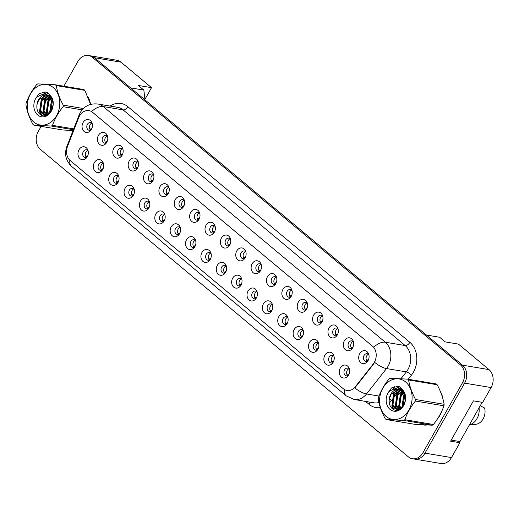 <?xml version="1.0" encoding="UTF-8"?>
<svg xmlns="http://www.w3.org/2000/svg" width="519" height="519" viewBox="0 0 519 519"><rect width="100%" height="100%" fill="white"/><g stroke="black" fill="none" stroke-linecap="round" stroke-linejoin="round"><path stroke-width="0.78" d="M102.684 169.557A6.539 5.151 99.5 0 1 101.73 170.861A6.539 5.151 99.5 0 1 94.893 171.075A6.539 5.151 99.5 0 1 94.361 162.603A6.539 5.151 99.5 0 1 103.112 162.603A6.539 5.151 99.5 0 1 102.684 169.557M103.489 163.699A3.925 3.095 -80.5 0 0 101.815 162.648A3.925 3.095 -80.5 0 0 98.668 164.432A3.925 3.095 -80.5 0 0 100.517 170.388A3.925 3.095 -80.5 0 0 102.444 169.947M118.053 182.396A6.539 5.151 99.5 0 1 117.099 183.7A6.539 5.151 99.5 0 1 110.262 183.914A6.539 5.151 99.5 0 1 109.73 175.441A6.539 5.151 99.5 0 1 118.481 175.441A6.539 5.151 99.5 0 1 118.053 182.396M118.857 176.538A3.925 3.095 -80.5 0 0 117.184 175.493A3.925 3.095 -80.5 0 0 114.037 177.277A3.925 3.095 -80.5 0 0 115.886 183.233A3.925 3.095 -80.5 0 0 117.813 182.785M133.422 195.235A6.539 5.151 99.5 0 1 132.468 196.545A6.539 5.151 99.5 0 1 125.63 196.759A6.539 5.151 99.5 0 1 125.098 188.28A6.539 5.151 99.5 0 1 133.85 188.28A6.539 5.151 99.5 0 1 133.422 195.235M134.226 189.377A3.925 3.095 -80.5 0 0 132.553 188.332A3.925 3.095 -80.5 0 0 129.406 190.116A3.925 3.095 -80.5 0 0 131.255 196.072A3.925 3.095 -80.5 0 0 133.182 195.631M148.791 208.08A6.539 5.151 99.5 0 1 147.837 209.384A6.539 5.151 99.5 0 1 140.999 209.598A6.539 5.151 99.5 0 1 140.467 201.125A6.539 5.151 99.5 0 1 149.219 201.125A6.539 5.151 99.5 0 1 148.791 208.08M149.595 202.222A3.925 3.095 -80.5 0 0 147.921 201.171A3.925 3.095 -80.5 0 0 144.775 202.955A3.925 3.095 -80.5 0 0 146.624 208.91A3.925 3.095 -80.5 0 0 148.551 208.469M164.16 220.919A6.539 5.151 99.5 0 1 163.206 222.223A6.539 5.151 99.5 0 1 156.368 222.437A6.539 5.151 99.5 0 1 155.836 213.964A6.539 5.151 99.5 0 1 164.588 213.964A6.539 5.151 99.5 0 1 164.16 220.919M164.964 215.061A3.925 3.095 -80.5 0 0 163.29 214.016A3.925 3.095 -80.5 0 0 160.144 215.8A3.925 3.095 -80.5 0 0 161.999 221.756A3.925 3.095 -80.5 0 0 163.92 221.308M179.529 233.758A6.539 5.151 99.5 0 1 178.575 235.068A6.539 5.151 99.5 0 1 171.737 235.282A6.539 5.151 99.5 0 1 171.205 226.803A6.539 5.151 99.5 0 1 179.957 226.803A6.539 5.151 99.5 0 1 179.529 233.758M180.333 227.899A3.925 3.095 -80.5 0 0 178.659 226.855A3.925 3.095 -80.5 0 0 175.513 228.639A3.925 3.095 -80.5 0 0 177.368 234.594A3.925 3.095 -80.5 0 0 179.289 234.153M194.897 246.603A6.539 5.151 99.5 0 1 193.944 247.907A6.539 5.151 99.5 0 1 187.106 248.121A6.539 5.151 99.5 0 1 186.574 239.648A6.539 5.151 99.5 0 1 195.326 239.648A6.539 5.151 99.5 0 1 194.897 246.603M195.702 240.745A3.925 3.095 -80.5 0 0 194.028 239.694A3.925 3.095 -80.5 0 0 190.882 241.478A3.925 3.095 -80.5 0 0 192.737 247.433A3.925 3.095 -80.5 0 0 194.657 246.992M210.266 259.442A6.539 5.151 99.5 0 1 209.313 260.746A6.539 5.151 99.5 0 1 202.475 260.96A6.539 5.151 99.5 0 1 201.943 252.487A6.539 5.151 99.5 0 1 210.695 252.487A6.539 5.151 99.5 0 1 210.266 259.442M211.071 253.583A3.925 3.095 -80.5 0 0 209.397 252.539A3.925 3.095 -80.5 0 0 206.251 254.323A3.925 3.095 -80.5 0 0 208.106 260.279A3.925 3.095 -80.5 0 0 210.026 259.831M225.635 272.28A6.539 5.151 99.5 0 1 224.682 273.591A6.539 5.151 99.5 0 1 217.844 273.805A6.539 5.151 99.5 0 1 217.312 265.326A6.539 5.151 99.5 0 1 226.063 265.326A6.539 5.151 99.5 0 1 225.635 272.28M226.44 266.422A3.925 3.095 -80.5 0 0 224.766 265.378A3.925 3.095 -80.5 0 0 221.626 267.162A3.925 3.095 -80.5 0 0 223.475 273.117A3.925 3.095 -80.5 0 0 225.395 272.676M241.004 285.126A6.539 5.151 99.5 0 1 240.057 286.43A6.539 5.151 99.5 0 1 233.213 286.644A6.539 5.151 99.5 0 1 232.681 278.171A6.539 5.151 99.5 0 1 241.432 278.171A6.539 5.151 99.5 0 1 241.004 285.126M241.809 279.267A3.925 3.095 -80.5 0 0 240.135 278.216A3.925 3.095 -80.5 0 0 236.995 280.001A3.925 3.095 -80.5 0 0 238.844 285.956A3.925 3.095 -80.5 0 0 240.764 285.515M256.373 297.964A6.539 5.151 99.5 0 1 255.426 299.268A6.539 5.151 99.5 0 1 248.582 299.482A6.539 5.151 99.5 0 1 248.05 291.01A6.539 5.151 99.5 0 1 256.801 291.01A6.539 5.151 99.5 0 1 256.373 297.964M257.177 292.106A3.925 3.095 -80.5 0 0 255.504 291.062A3.925 3.095 -80.5 0 0 252.364 292.846A3.925 3.095 -80.5 0 0 254.213 298.801A3.925 3.095 -80.5 0 0 256.133 298.354M271.742 310.803A6.539 5.151 99.5 0 1 270.795 312.114A6.539 5.151 99.5 0 1 263.95 312.328A6.539 5.151 99.5 0 1 263.418 303.849A6.539 5.151 99.5 0 1 272.177 303.849A6.539 5.151 99.5 0 1 271.742 310.803M272.546 304.945A3.925 3.095 -80.5 0 0 270.873 303.9A3.925 3.095 -80.5 0 0 267.733 305.685A3.925 3.095 -80.5 0 0 269.582 311.64A3.925 3.095 -80.5 0 0 271.502 311.199M287.111 323.648A6.539 5.151 99.5 0 1 286.164 324.952A6.539 5.151 99.5 0 1 279.319 325.166A6.539 5.151 99.5 0 1 278.787 316.694A6.539 5.151 99.5 0 1 287.545 316.694A6.539 5.151 99.5 0 1 287.111 323.648M287.915 317.79A3.925 3.095 -80.5 0 0 286.241 316.739A3.925 3.095 -80.5 0 0 283.102 318.523A3.925 3.095 -80.5 0 0 284.95 324.479A3.925 3.095 -80.5 0 0 286.871 324.038M302.48 336.487A6.539 5.151 99.5 0 1 301.533 337.791A6.539 5.151 99.5 0 1 294.688 338.005A6.539 5.151 99.5 0 1 294.156 329.533A6.539 5.151 99.5 0 1 302.914 329.533A6.539 5.151 99.5 0 1 302.48 336.487M303.284 330.629A3.925 3.095 -80.5 0 0 301.61 329.584A3.925 3.095 -80.5 0 0 298.47 331.369A3.925 3.095 -80.5 0 0 300.319 337.324A3.925 3.095 -80.5 0 0 302.24 336.876M317.849 349.326A6.539 5.151 99.5 0 1 316.901 350.636A6.539 5.151 99.5 0 1 310.057 350.85A6.539 5.151 99.5 0 1 309.525 342.371A6.539 5.151 99.5 0 1 318.283 342.371A6.539 5.151 99.5 0 1 317.849 349.326M318.653 343.468A3.925 3.095 -80.5 0 0 316.979 342.423A3.925 3.095 -80.5 0 0 313.839 344.207A3.925 3.095 -80.5 0 0 315.688 350.163A3.925 3.095 -80.5 0 0 317.609 349.722M333.217 362.171A6.539 5.151 99.5 0 1 332.27 363.475A6.539 5.151 99.5 0 1 325.426 363.689A6.539 5.151 99.5 0 1 324.894 355.217A6.539 5.151 99.5 0 1 333.652 355.217A6.539 5.151 99.5 0 1 333.217 362.171M334.022 356.313A3.925 3.095 -80.5 0 0 332.348 355.262A3.925 3.095 -80.5 0 0 329.208 357.046A3.925 3.095 -80.5 0 0 331.057 363.002A3.925 3.095 -80.5 0 0 332.977 362.56M348.586 375.01A6.539 5.151 99.5 0 1 347.639 376.314A6.539 5.151 99.5 0 1 340.795 376.528A6.539 5.151 99.5 0 1 340.263 368.055A6.539 5.151 99.5 0 1 349.021 368.055A6.539 5.151 99.5 0 1 348.586 375.01M349.391 369.152A3.925 3.095 -80.5 0 0 347.717 368.107A3.925 3.095 -80.5 0 0 344.577 369.891A3.925 3.095 -80.5 0 0 346.426 375.847A3.925 3.095 -80.5 0 0 348.346 375.399M87.309 156.712A6.539 5.151 99.5 0 1 86.362 158.023A6.539 5.151 99.5 0 1 79.524 158.237A6.539 5.151 99.5 0 1 78.992 149.757A6.539 5.151 99.5 0 1 87.743 149.757A6.539 5.151 99.5 0 1 87.309 156.712M88.12 150.854A3.925 3.095 -80.5 0 0 86.446 149.809A3.925 3.095 -80.5 0 0 83.3 151.593A3.925 3.095 -80.5 0 0 85.148 157.549A3.925 3.095 -80.5 0 0 87.075 157.108M106.778 142.316A6.539 5.151 99.5 0 1 105.824 143.62A6.539 5.151 99.5 0 1 98.986 143.834A6.539 5.151 99.5 0 1 98.454 135.362A6.539 5.151 99.5 0 1 107.206 135.362A6.539 5.151 99.5 0 1 106.778 142.316M107.582 136.458A3.925 3.095 -80.5 0 0 105.908 135.407A3.925 3.095 -80.5 0 0 102.762 137.191A3.925 3.095 -80.5 0 0 104.617 143.147A3.925 3.095 -80.5 0 0 106.538 142.706M122.147 155.155A6.539 5.151 99.5 0 1 121.193 156.459A6.539 5.151 99.5 0 1 114.355 156.673A6.539 5.151 99.5 0 1 113.823 148.2A6.539 5.151 99.5 0 1 122.575 148.2A6.539 5.151 99.5 0 1 122.147 155.155M122.951 149.297A3.925 3.095 -80.5 0 0 121.277 148.252A3.925 3.095 -80.5 0 0 118.137 150.036A3.925 3.095 -80.5 0 0 119.986 155.992A3.925 3.095 -80.5 0 0 121.907 155.544M137.516 167.994A6.539 5.151 99.5 0 1 136.568 169.304A6.539 5.151 99.5 0 1 129.724 169.518A6.539 5.151 99.5 0 1 129.192 161.039A6.539 5.151 99.5 0 1 137.944 161.039A6.539 5.151 99.5 0 1 137.516 167.994M138.32 162.136A3.925 3.095 -80.5 0 0 136.646 161.091A3.925 3.095 -80.5 0 0 133.506 162.875A3.925 3.095 -80.5 0 0 135.355 168.831A3.925 3.095 -80.5 0 0 137.275 168.39M152.884 180.839A6.539 5.151 99.5 0 1 151.937 182.143A6.539 5.151 99.5 0 1 145.093 182.357A6.539 5.151 99.5 0 1 144.561 173.884A6.539 5.151 99.5 0 1 153.319 173.884A6.539 5.151 99.5 0 1 152.884 180.839M153.689 174.981A3.925 3.095 -80.5 0 0 152.015 173.93A3.925 3.095 -80.5 0 0 148.875 175.714A3.925 3.095 -80.5 0 0 150.724 181.669A3.925 3.095 -80.5 0 0 152.644 181.228M168.253 193.678A6.539 5.151 99.5 0 1 167.306 194.982A6.539 5.151 99.5 0 1 160.462 195.196A6.539 5.151 99.5 0 1 159.93 186.723A6.539 5.151 99.5 0 1 168.688 186.723A6.539 5.151 99.5 0 1 168.253 193.678M169.058 187.82A3.925 3.095 -80.5 0 0 167.384 186.775A3.925 3.095 -80.5 0 0 164.244 188.559A3.925 3.095 -80.5 0 0 166.093 194.515A3.925 3.095 -80.5 0 0 168.013 194.067M183.622 206.517A6.539 5.151 99.5 0 1 182.675 207.827A6.539 5.151 99.5 0 1 175.831 208.041A6.539 5.151 99.5 0 1 175.299 199.562A6.539 5.151 99.5 0 1 184.057 199.562A6.539 5.151 99.5 0 1 183.622 206.517M184.427 200.658A3.925 3.095 -80.5 0 0 182.753 199.614A3.925 3.095 -80.5 0 0 179.613 201.398A3.925 3.095 -80.5 0 0 181.462 207.353A3.925 3.095 -80.5 0 0 183.382 206.912M198.991 219.362A6.539 5.151 99.5 0 1 198.044 220.666A6.539 5.151 99.5 0 1 191.2 220.88A6.539 5.151 99.5 0 1 190.668 212.407A6.539 5.151 99.5 0 1 199.426 212.407A6.539 5.151 99.5 0 1 198.991 219.362M199.796 213.504A3.925 3.095 -80.5 0 0 198.122 212.453A3.925 3.095 -80.5 0 0 194.982 214.237A3.925 3.095 -80.5 0 0 196.831 220.192A3.925 3.095 -80.5 0 0 198.751 219.751M214.36 232.201A6.539 5.151 99.5 0 1 213.413 233.505A6.539 5.151 99.5 0 1 206.568 233.719A6.539 5.151 99.5 0 1 206.037 225.246A6.539 5.151 99.5 0 1 214.795 225.246A6.539 5.151 99.5 0 1 214.36 232.201M215.164 226.342A3.925 3.095 -80.5 0 0 213.491 225.298A3.925 3.095 -80.5 0 0 210.351 227.082A3.925 3.095 -80.5 0 0 212.2 233.037A3.925 3.095 -80.5 0 0 214.12 232.59M229.729 245.039A6.539 5.151 99.5 0 1 228.782 246.35A6.539 5.151 99.5 0 1 221.937 246.564A6.539 5.151 99.5 0 1 221.405 238.085A6.539 5.151 99.5 0 1 230.164 238.085A6.539 5.151 99.5 0 1 229.729 245.039M230.533 239.181A3.925 3.095 -80.5 0 0 228.86 238.137A3.925 3.095 -80.5 0 0 225.72 239.921A3.925 3.095 -80.5 0 0 227.569 245.876A3.925 3.095 -80.5 0 0 229.489 245.435M245.098 257.885A6.539 5.151 99.5 0 1 244.151 259.189A6.539 5.151 99.5 0 1 237.306 259.403A6.539 5.151 99.5 0 1 236.774 250.93A6.539 5.151 99.5 0 1 245.532 250.93A6.539 5.151 99.5 0 1 245.098 257.885M245.902 252.026A3.925 3.095 -80.5 0 0 244.228 250.975A3.925 3.095 -80.5 0 0 241.088 252.759A3.925 3.095 -80.5 0 0 242.937 258.715A3.925 3.095 -80.5 0 0 244.858 258.274M260.467 270.723A6.539 5.151 99.5 0 1 259.519 272.027A6.539 5.151 99.5 0 1 252.675 272.241A6.539 5.151 99.5 0 1 252.143 263.769A6.539 5.151 99.5 0 1 260.901 263.769A6.539 5.151 99.5 0 1 260.467 270.723M261.271 264.865A3.925 3.095 -80.5 0 0 259.597 263.821A3.925 3.095 -80.5 0 0 256.457 265.605A3.925 3.095 -80.5 0 0 258.306 271.56A3.925 3.095 -80.5 0 0 260.227 271.113M275.836 283.562A6.539 5.151 99.5 0 1 274.888 284.873A6.539 5.151 99.5 0 1 268.044 285.087A6.539 5.151 99.5 0 1 267.512 276.608A6.539 5.151 99.5 0 1 276.27 276.608A6.539 5.151 99.5 0 1 275.836 283.562M276.646 277.704A3.925 3.095 -80.5 0 0 274.966 276.659A3.925 3.095 -80.5 0 0 271.826 278.444A3.925 3.095 -80.5 0 0 273.675 284.399A3.925 3.095 -80.5 0 0 275.595 283.958M291.204 296.407A6.539 5.151 99.5 0 1 290.257 297.711A6.539 5.151 99.5 0 1 283.413 297.925A6.539 5.151 99.5 0 1 282.881 289.453A6.539 5.151 99.5 0 1 291.639 289.453A6.539 5.151 99.5 0 1 291.204 296.407M292.015 290.549A3.925 3.095 -80.5 0 0 290.335 289.498A3.925 3.095 -80.5 0 0 287.195 291.282A3.925 3.095 -80.5 0 0 289.044 297.238A3.925 3.095 -80.5 0 0 290.964 296.797M306.573 309.246A6.539 5.151 99.5 0 1 305.626 310.55A6.539 5.151 99.5 0 1 298.782 310.764A6.539 5.151 99.5 0 1 298.25 302.292A6.539 5.151 99.5 0 1 307.008 302.292A6.539 5.151 99.5 0 1 306.573 309.246M307.384 303.388A3.925 3.095 -80.5 0 0 305.71 302.343A3.925 3.095 -80.5 0 0 302.564 304.128A3.925 3.095 -80.5 0 0 304.413 310.083A3.925 3.095 -80.5 0 0 306.34 309.635M321.942 322.085A6.539 5.151 99.5 0 1 320.995 323.395A6.539 5.151 99.5 0 1 314.151 323.609A6.539 5.151 99.5 0 1 313.619 315.13A6.539 5.151 99.5 0 1 322.377 315.13A6.539 5.151 99.5 0 1 321.942 322.085M322.753 316.227A3.925 3.095 -80.5 0 0 321.079 315.182A3.925 3.095 -80.5 0 0 317.933 316.966A3.925 3.095 -80.5 0 0 319.782 322.922A3.925 3.095 -80.5 0 0 321.709 322.481M337.311 334.93A6.539 5.151 99.5 0 1 336.364 336.234A6.539 5.151 99.5 0 1 329.526 336.448A6.539 5.151 99.5 0 1 328.988 327.976A6.539 5.151 99.5 0 1 337.746 327.976A6.539 5.151 99.5 0 1 337.311 334.93M338.122 329.072A3.925 3.095 -80.5 0 0 336.448 328.021A3.925 3.095 -80.5 0 0 333.302 329.805A3.925 3.095 -80.5 0 0 335.151 335.761A3.925 3.095 -80.5 0 0 337.078 335.319M352.68 347.769A6.539 5.151 99.5 0 1 351.733 349.073A6.539 5.151 99.5 0 1 344.895 349.287A6.539 5.151 99.5 0 1 344.356 340.814A6.539 5.151 99.5 0 1 353.115 340.814A6.539 5.151 99.5 0 1 352.68 347.769M353.491 341.911A3.925 3.095 -80.5 0 0 351.817 340.866A3.925 3.095 -80.5 0 0 348.671 342.65A3.925 3.095 -80.5 0 0 350.52 348.606A3.925 3.095 -80.5 0 0 352.446 348.158M368.049 360.608A6.539 5.151 99.5 0 1 367.102 361.918A6.539 5.151 99.5 0 1 360.264 362.132A6.539 5.151 99.5 0 1 359.725 353.653A6.539 5.151 99.5 0 1 368.484 353.653A6.539 5.151 99.5 0 1 368.049 360.608M368.86 354.749A3.925 3.095 -80.5 0 0 367.186 353.705A3.925 3.095 -80.5 0 0 364.04 355.489A3.925 3.095 -80.5 0 0 365.889 361.445A3.925 3.095 -80.5 0 0 367.815 361.003M91.409 129.471A6.539 5.151 99.5 0 1 90.455 130.782A6.539 5.151 99.5 0 1 83.617 130.996A6.539 5.151 99.5 0 1 83.085 122.523A6.539 5.151 99.5 0 1 91.837 122.516A6.539 5.151 99.5 0 1 91.409 129.471M92.213 123.613A3.925 3.095 -80.5 0 0 90.54 122.568A3.925 3.095 -80.5 0 0 87.393 124.352A3.925 3.095 -80.5 0 0 89.249 130.308A3.925 3.095 -80.5 0 0 91.169 129.867M101.906 170.226A3.925 3.095 99.5 0 1 101.315 164.88A3.925 3.095 99.5 0 1 103.073 163.258M117.275 183.071A3.925 3.095 99.5 0 1 116.684 177.719A3.925 3.095 99.5 0 1 118.442 176.097M132.643 195.91A3.925 3.095 99.5 0 1 132.053 190.557A3.925 3.095 99.5 0 1 133.811 188.935M148.012 208.748A3.925 3.095 99.5 0 1 147.422 203.403A3.925 3.095 99.5 0 1 149.18 201.781M163.381 221.594A3.925 3.095 99.5 0 1 162.791 216.241A3.925 3.095 99.5 0 1 164.549 214.619M178.75 234.432A3.925 3.095 99.5 0 1 178.16 229.08A3.925 3.095 99.5 0 1 179.918 227.458M194.119 247.271A3.925 3.095 99.5 0 1 193.529 241.925A3.925 3.095 99.5 0 1 195.287 240.303M209.494 260.116A3.925 3.095 99.5 0 1 208.904 254.764A3.925 3.095 99.5 0 1 210.656 253.142M224.863 272.955A3.925 3.095 99.5 0 1 224.273 267.603A3.925 3.095 99.5 0 1 226.024 265.981M240.232 285.794A3.925 3.095 99.5 0 1 239.642 280.448A3.925 3.095 99.5 0 1 241.393 278.826M255.601 298.639A3.925 3.095 99.5 0 1 255.011 293.287A3.925 3.095 99.5 0 1 256.762 291.665M270.97 311.478A3.925 3.095 99.5 0 1 270.38 306.126A3.925 3.095 99.5 0 1 272.131 304.504M286.339 324.317A3.925 3.095 99.5 0 1 285.748 318.971A3.925 3.095 99.5 0 1 287.5 317.349M301.708 337.162A3.925 3.095 99.5 0 1 301.117 331.81A3.925 3.095 99.5 0 1 302.869 330.188M317.077 350.001A3.925 3.095 99.5 0 1 316.486 344.648A3.925 3.095 99.5 0 1 318.238 343.027M332.445 362.839A3.925 3.095 99.5 0 1 331.855 357.494A3.925 3.095 99.5 0 1 333.607 355.872M347.814 375.685A3.925 3.095 99.5 0 1 347.224 370.332A3.925 3.095 99.5 0 1 348.982 368.711M86.537 157.387A3.925 3.095 99.5 0 1 85.946 152.035A3.925 3.095 99.5 0 1 87.705 150.413M106.006 142.985A3.925 3.095 99.5 0 1 105.415 137.639A3.925 3.095 99.5 0 1 107.167 136.017M121.375 155.83A3.925 3.095 99.5 0 1 120.784 150.478A3.925 3.095 99.5 0 1 122.536 148.856M136.744 168.669A3.925 3.095 99.5 0 1 136.153 163.316A3.925 3.095 99.5 0 1 137.905 161.694M152.112 181.507A3.925 3.095 99.5 0 1 151.522 176.162A3.925 3.095 99.5 0 1 153.274 174.54M167.481 194.353A3.925 3.095 99.5 0 1 166.891 189A3.925 3.095 99.5 0 1 168.643 187.378M182.85 207.191A3.925 3.095 99.5 0 1 182.26 201.839A3.925 3.095 99.5 0 1 184.011 200.217M198.219 220.03A3.925 3.095 99.5 0 1 197.629 214.684A3.925 3.095 99.5 0 1 199.38 213.062M213.588 232.875A3.925 3.095 99.5 0 1 212.998 227.523A3.925 3.095 99.5 0 1 214.749 225.901M228.957 245.714A3.925 3.095 99.5 0 1 228.366 240.362A3.925 3.095 99.5 0 1 230.118 238.74M244.326 258.553A3.925 3.095 99.5 0 1 243.735 253.207A3.925 3.095 99.5 0 1 245.493 251.585M259.695 271.398A3.925 3.095 99.5 0 1 259.104 266.046A3.925 3.095 99.5 0 1 260.862 264.424M275.064 284.237A3.925 3.095 99.5 0 1 274.473 278.885A3.925 3.095 99.5 0 1 276.231 277.263M290.432 297.076A3.925 3.095 99.5 0 1 289.842 291.73A3.925 3.095 99.5 0 1 291.6 290.108M305.801 309.921A3.925 3.095 99.5 0 1 305.211 304.569A3.925 3.095 99.5 0 1 306.969 302.947M321.17 322.76A3.925 3.095 99.5 0 1 320.58 317.407A3.925 3.095 99.5 0 1 322.338 315.786M336.539 335.598A3.925 3.095 99.5 0 1 335.949 330.253A3.925 3.095 99.5 0 1 337.707 328.631M351.908 348.444A3.925 3.095 99.5 0 1 351.318 343.091A3.925 3.095 99.5 0 1 353.076 341.47M367.277 361.282A3.925 3.095 99.5 0 1 366.686 355.93A3.925 3.095 99.5 0 1 368.445 354.308M90.63 130.146A3.925 3.095 99.5 0 1 90.047 124.794A3.925 3.095 99.5 0 1 91.798 123.172M355.327 386.739L373.271 363.942A11.768 9.277 99.5 0 0 372.467 346.16L92.603 112.338A11.768 9.277 -80.5 0 0 88.944 110.625A11.768 9.277 -80.5 0 0 79.517 115.977A11.768 9.277 -80.5 0 0 78.654 117.787L67.561 146.306A11.768 9.277 99.5 0 0 70.312 160.65L343.325 388.75A11.768 9.277 -80.5 0 0 346.984 390.463A11.768 9.277 -80.5 0 0 355.327 386.739L355.716 386.804L354.743 387.849A15.259 5.359 38.2 0 0 366.511 393.973A17.438 13.741 99.5 0 1 354.146 399.494L373.998 402.815A17.438 13.741 -80.5 0 0 378.948 402.51M144.931 99.337L151.535 87.666L121.018 62.17A13.079 10.309 -80.5 0 0 116.95 60.262L90.481 55.838A13.079 10.309 -80.5 0 1 94.542 57.739A13.079 10.309 -80.5 0 0 90.481 55.838L88.36 55.481A13.079 10.309 -80.5 0 0 77.882 61.43L63.863 86.212M41.137 126.377L38.27 131.443A13.079 10.309 -80.5 0 0 40.372 149.394L408.343 456.83A13.079 10.309 -80.5 0 0 412.41 458.738L440.994 463.519A13.079 10.309 -80.5 0 0 451.478 457.57L459.879 442.726L450.609 441.176L473.425 400.856L482.689 402.4L491.091 387.557A13.079 10.309 -80.5 0 0 488.989 369.606L458.472 344.11L445.237 341.898L439.684 337.259L426.449 335.047L462.513 365.181L94.542 57.739L130.606 87.873L143.847 90.085L144.996 99.888M459.879 442.726L458.108 441.247M412.41 458.738A13.079 10.309 -80.5 0 0 422.888 452.789L462.5 382.775L464.615 383.132A13.079 10.309 -80.5 0 0 462.513 365.181A13.079 10.309 -80.5 0 1 464.615 383.132L425.003 453.145L464.615 383.132L491.091 387.557M414.525 459.088A13.079 10.309 -80.5 0 0 425.003 453.145A13.079 10.309 -80.5 0 1 414.525 459.088M143.847 90.085L138.294 85.453L151.535 87.666M70.11 130.438A20.922 16.491 -80.5 0 0 70.772 130.567A20.922 16.491 -80.5 0 0 72.984 130.743A20.922 16.491 -80.5 0 1 70.772 130.567A20.922 16.491 -80.5 0 1 70.11 130.438M422.434 424.801A20.922 16.491 -80.5 0 0 423.095 424.931A20.922 16.491 -80.5 0 0 426.78 425.022A20.922 16.491 -80.5 0 1 423.095 424.931A20.922 16.491 -80.5 0 1 422.434 424.801M437.536 418.788A20.922 16.491 -80.5 0 0 439.865 415.421A20.922 16.491 -80.5 0 0 441.682 411.405A20.922 16.491 -80.5 0 1 439.865 415.421A20.922 16.491 -80.5 0 1 437.536 418.788M79.602 115.828A15.259 2.4 21.3 0 1 79.167 114.855L80.263 112.539C84.247 106.064 90.092 103.216 97.806 104.014A17.438 13.741 99.5 0 1 103.229 106.551A15.259 8.525 129.9 0 0 91.649 111.553L373.725 347.23A15.259 8.525 -50.1 0 1 385.306 342.229A17.438 13.741 99.5 0 1 388.108 366.161A17.438 13.741 99.5 0 1 386.499 368.568L366.511 393.973L379 396.062M375.315 360.815L373.654 364.007L355.716 386.804M90.52 104.222A20.922 16.491 -80.5 0 0 87.938 96.858A20.922 16.491 -80.5 0 1 90.52 104.222M442.843 398.586A20.922 16.491 -80.5 0 0 440.261 391.229A20.922 16.491 -80.5 0 1 442.843 398.586M462.5 382.775A13.079 10.309 -80.5 0 0 460.398 364.825L92.427 57.388A13.079 10.309 -80.5 0 0 88.36 55.481M53.035 105.344L50.382 110.034M49.766 111.131L48.416 113.518M48.085 114.089L47.793 114.608M91.37 129.536A15.051 5.339 160.4 0 0 90.183 129.601L90.857 128.796A16.796 5.962 -19.6 0 1 91.772 128.731M87.276 156.777A15.051 5.339 160.4 0 0 86.089 156.842L86.764 156.037A16.796 5.962 -19.6 0 1 87.679 155.972M33.767 122.017A20.488 16.147 -80.5 0 0 56.552 115.685A20.488 16.147 -80.5 0 0 53.262 87.562A20.488 16.147 -80.5 0 0 30.478 93.9A20.488 16.147 -80.5 0 0 33.767 122.017M90.572 104.403L84.837 90.371L56.273 85.596A23.543 18.548 -80.5 0 0 55.786 85.174A23.543 18.548 -80.5 0 0 55.286 84.779L37.777 83.89A23.543 18.548 -80.5 0 0 36.654 84.603C31.841 90.624 28.324 96.845 26.093 103.262A23.543 18.548 -80.5 0 0 25.95 104.793C26.994 111.124 29.311 117.638 32.905 124.346A23.543 18.548 -80.5 0 0 33.385 124.761A23.543 18.548 -80.5 0 0 33.884 125.163L62.449 129.938L73.043 130.593M73.38 129.731L51.394 126.052L33.884 125.163M51.394 126.052A23.543 18.548 -80.5 0 0 52.516 125.338L73.711 128.881M82.125 109.866L63.078 106.68C58.264 112.701 54.748 118.922 52.516 125.338M63.078 106.68A23.543 18.548 -80.5 0 0 63.221 105.143L83.384 108.516M56.273 85.596C57.298 91.869 59.614 98.389 63.221 105.143M84.837 90.371A23.543 18.548 -80.5 0 0 84.35 89.956A23.543 18.548 -80.5 0 0 83.857 89.553L55.286 84.779M52.614 100.297L51.407 101.873L49.915 111.682L50.187 112.474M52.873 101.121L52.25 102.016L50.732 111.754M51.264 98.046L48.046 101.309L46.554 111.124L48.261 114.297M51.615 98.513L48.89 101.452L47.391 111.261L48.715 113.953M50.933 96.32L50.233 96.469M49.779 96.605L44.686 100.751L43.187 110.56L45.445 114.284L46.678 115.147M51.122 96.599L50.615 96.742M50.161 96.91L45.523 100.887L44.031 110.703L47.054 115.017M50.687 95.931L48.637 95.665M48.202 95.684L41.325 100.186L39.827 109.996L42.084 113.726L44.945 115.134L46.827 115.121M50.33 95.84L49.039 95.82M48.604 95.872L42.162 100.329L40.67 110.138L42.921 113.862L45.367 115.186M52.808 100.777L49.882 96.683L45.756 95.107A9.965 7.85 -80.5 0 0 36.992 104.663C36.466 108.471 37.297 111.527 39.489 113.823C47.086 121.79 58.18 104.981 50.81 96.138L47.132 92.401L45.653 92.006L39.178 93.556L35.642 98.539A12.184 9.595 -80.5 0 0 37.718 115.03A12.184 9.595 -80.5 0 0 50.609 112.312A12.184 9.595 -80.5 0 0 50.81 96.138M51.816 97.851L50.726 96.826L46.554 95.198M46.97 95.275L38.802 99.765L36.992 104.663M44.945 115.134L46.295 115.335M35.642 98.539C38.549 95.373 41.922 94.224 45.756 95.107M50.648 97.358L48.449 100.102L46.678 112.895L47.456 114.809M49.947 94.841L48.643 95.665M48.299 95.918L45.088 99.544L43.311 112.331L44.426 114.861M44.543 115.049L44.958 115.672M48.63 93.446L45.393 95.016M44.939 95.353L41.728 98.98L39.95 111.773L41.754 115.322M47.346 92.518L41.273 95.035M45.828 92.038L39.178 93.556M53.081 104.864L52.4 108.348M52.192 99.427L51.394 100.595L49.552 113.187M50.401 97.124L48.033 100.031L46.256 112.824L47.151 114.965M49.785 94.64L48.286 95.548M47.592 96.08L44.666 99.473L42.895 112.26L43.888 114.576M44.083 114.92L44.621 115.711M48.462 93.303L44.991 94.932M44.225 95.515L41.306 98.908L39.528 111.702L41.202 115.075M47.197 92.44L40.534 95.237M386.091 416.387A20.488 16.147 -80.5 0 0 408.881 410.055A20.488 16.147 -80.5 0 0 405.586 381.932A20.488 16.147 -80.5 0 0 382.801 388.264A20.488 16.147 -80.5 0 0 386.091 416.387M407.61 379.142L390.1 378.254A23.543 18.548 -80.5 0 0 388.978 378.967C384.164 384.988 380.648 391.209 378.416 397.632A23.543 18.548 -80.5 0 0 378.273 399.163C379.318 405.488 381.634 412.008 385.228 418.71A23.543 18.548 -80.5 0 0 385.708 419.131A23.543 18.548 -80.5 0 0 386.207 419.534L414.778 424.308L432.282 425.197A23.543 18.548 -80.5 0 0 433.41 424.484C438.205 418.496 441.721 412.274 443.966 405.826A23.543 18.548 -80.5 0 0 444.115 404.288C443.09 398.015 440.767 391.501 437.16 384.741A23.543 18.548 -80.5 0 0 436.674 384.32A23.543 18.548 -80.5 0 0 436.181 383.924L407.61 379.142A23.543 18.548 -80.5 0 1 408.109 379.545A23.543 18.548 -80.5 0 1 408.596 379.966C409.621 386.24 411.937 392.753 415.544 399.513L444.115 404.288M432.282 425.197L403.717 420.422L386.207 419.534M403.717 420.422A23.543 18.548 -80.5 0 0 404.846 419.709L433.41 424.484M443.966 405.826L415.401 401.044C410.587 407.065 407.071 413.286 404.846 419.709M415.401 401.044A23.543 18.548 -80.5 0 0 415.544 399.513M404.937 394.661L403.73 396.244L402.238 406.053L402.51 406.844M405.203 395.484L404.573 396.38L403.055 406.118M403.587 392.416L400.37 395.679L398.877 405.488L400.59 408.667M403.944 392.883L401.213 395.822L399.714 405.631L401.038 408.323M403.257 390.69L402.556 390.839M402.102 390.969L397.009 395.115L395.51 404.93L397.768 408.654L399.001 409.517M403.445 390.963L402.945 391.112M402.485 391.274L397.846 395.257L396.354 405.067L399.377 409.387M403.01 390.301L400.96 390.029L402.27 389.211M400.525 390.048L393.649 394.557L392.15 404.366L394.408 408.09L397.269 409.504L399.156 409.491M402.653 390.21L401.369 390.191M400.928 390.236L394.485 394.693L392.993 404.509L395.244 408.232L397.69 409.556M405.131 395.147L402.206 391.054L398.079 389.477A9.965 7.85 -80.5 0 0 389.315 399.027C388.789 402.835 389.62 405.89 391.813 408.194C399.409 416.16 410.503 399.345 403.133 390.502L399.455 386.765L397.976 386.376L391.501 387.92L387.965 392.909A12.184 9.595 -80.5 0 0 390.048 409.4A12.184 9.595 -80.5 0 0 402.939 406.682A12.184 9.595 -80.5 0 0 403.133 390.502M404.139 392.215L403.049 391.19L398.877 389.561M399.293 389.646L391.125 394.135L389.315 399.027M397.269 409.504L398.618 409.705M387.965 392.909C390.872 389.737 394.245 388.595 398.079 389.477M437.16 384.741L408.596 379.966M402.971 391.728L400.772 394.472L399.001 407.266L399.779 409.18M400.623 390.288L397.411 393.908L395.634 406.701L396.75 409.225M396.866 409.42L397.282 410.036M400.953 387.81L397.716 389.386M397.262 389.724L394.051 393.35L392.273 406.137L394.083 409.692M399.669 386.889L393.597 389.406M398.151 386.402L391.501 387.92M405.404 399.228L404.723 402.712M404.515 393.798L403.717 394.965L401.881 407.551M402.725 391.495L400.357 394.401L398.579 407.194L399.481 409.335M402.108 389.003L400.61 389.912M399.915 390.45L396.99 393.837L395.219 406.63L396.211 408.94M396.406 409.283L396.944 410.081M400.785 387.674L397.314 389.302M396.548 389.886L393.629 393.279L391.851 406.066L393.525 409.446M399.52 386.804L392.857 389.607M475.32 424.393A11.989 9.446 -80.5 0 0 475.501 424.373A11.989 9.446 -80.5 0 0 483.15 418.859A11.989 9.446 -80.5 0 0 484.597 407.992L480.231 405.761M469.429 424.853A13.948 10.99 -80.5 0 0 476.987 418.658A13.948 10.99 -80.5 0 0 479.037 407.876M482.183 402.316L459.977 441.559L451.219 440.099M106.739 142.375A15.051 5.339 160.4 0 0 105.552 142.446L106.226 141.642A16.796 5.962 -19.6 0 1 107.141 141.577M122.108 155.22A15.051 5.339 160.4 0 0 120.921 155.285L121.595 154.48A16.796 5.962 -19.6 0 1 122.51 154.415M137.477 168.059A15.051 5.339 160.4 0 0 136.289 168.124L136.964 167.319A16.796 5.962 -19.6 0 1 137.879 167.254M152.846 180.897A15.051 5.339 160.4 0 0 151.658 180.969L152.333 180.164A16.796 5.962 -19.6 0 1 153.248 180.099M102.645 169.616A15.051 5.339 160.4 0 0 101.458 169.687L102.133 168.883A16.796 5.962 -19.6 0 1 103.047 168.818M118.014 182.461A15.051 5.339 160.4 0 0 116.827 182.526L117.502 181.721A16.796 5.962 -19.6 0 1 118.416 181.656M133.383 195.3A15.051 5.339 160.4 0 0 132.196 195.365L132.87 194.56A16.796 5.962 -19.6 0 1 133.785 194.495M168.214 193.743A15.051 5.339 160.4 0 0 167.027 193.808L167.702 193.003A16.796 5.962 -19.6 0 1 168.617 192.938M183.583 206.581A15.051 5.339 160.4 0 0 182.396 206.646L183.071 205.842A16.796 5.962 -19.6 0 1 183.986 205.777M198.952 219.42A15.051 5.339 160.4 0 0 197.765 219.492L198.44 218.687A16.796 5.962 -19.6 0 1 199.361 218.622M148.752 208.138A15.051 5.339 160.4 0 0 147.565 208.21L148.239 207.405A16.796 5.962 -19.6 0 1 149.154 207.341M164.121 220.984A15.051 5.339 160.4 0 0 162.934 221.049L163.608 220.244A16.796 5.962 -19.6 0 1 164.523 220.179M179.49 233.822A15.051 5.339 160.4 0 0 178.302 233.887L178.977 233.083A16.796 5.962 -19.6 0 1 179.892 233.018M214.321 232.265A15.051 5.339 160.4 0 0 213.134 232.33L213.809 231.526A16.796 5.962 -19.6 0 1 214.73 231.461M229.69 245.104A15.051 5.339 160.4 0 0 228.503 245.169L229.177 244.365A16.796 5.962 -19.6 0 1 230.099 244.3M245.059 257.943A15.051 5.339 160.4 0 0 243.872 258.014L244.546 257.21A16.796 5.962 -19.6 0 1 245.468 257.145M260.434 270.788A15.051 5.339 160.4 0 0 259.241 270.853L259.915 270.049A16.796 5.962 -19.6 0 1 260.836 269.984M275.803 283.627A15.051 5.339 160.4 0 0 274.609 283.692L275.291 282.887A16.796 5.962 -19.6 0 1 276.205 282.823M194.859 246.661A15.051 5.339 160.4 0 0 193.671 246.733L194.346 245.928A16.796 5.962 -19.6 0 1 195.261 245.863M210.227 259.506A15.051 5.339 160.4 0 0 209.04 259.571L209.715 258.767A16.796 5.962 -19.6 0 1 210.63 258.702M225.596 272.345A15.051 5.339 160.4 0 0 224.409 272.41L225.084 271.606A16.796 5.962 -19.6 0 1 225.999 271.541M240.965 285.184A15.051 5.339 160.4 0 0 239.778 285.255L240.453 284.451A16.796 5.962 -19.6 0 1 241.367 284.386M256.334 298.029A15.051 5.339 160.4 0 0 255.147 298.094L255.822 297.29A16.796 5.962 -19.6 0 1 256.736 297.225M291.172 296.466A15.051 5.339 160.4 0 0 289.978 296.537L290.659 295.733A16.796 5.962 -19.6 0 1 291.574 295.668M306.541 309.311A15.051 5.339 160.4 0 0 305.347 309.376L306.028 308.571A16.796 5.962 -19.6 0 1 306.943 308.507M321.91 322.15A15.051 5.339 160.4 0 0 320.716 322.215L321.397 321.41A16.796 5.962 -19.6 0 1 322.312 321.345M337.279 334.989A15.051 5.339 160.4 0 0 336.085 335.06L336.766 334.255A16.796 5.962 -19.6 0 1 337.681 334.191M352.648 347.834A15.051 5.339 160.4 0 0 351.454 347.899L352.135 347.094A16.796 5.962 -19.6 0 1 353.05 347.029M368.016 360.673A15.051 5.339 160.4 0 0 366.823 360.737L367.504 359.933A16.796 5.962 -19.6 0 1 368.419 359.868M271.703 310.868A15.051 5.339 160.4 0 0 270.516 310.933L271.19 310.128A16.796 5.962 -19.6 0 1 272.105 310.064M287.072 323.707A15.051 5.339 160.4 0 0 285.885 323.778L286.559 322.974A16.796 5.962 -19.6 0 1 287.474 322.909M302.441 336.552A15.051 5.339 160.4 0 0 301.254 336.617L301.928 335.812A16.796 5.962 -19.6 0 1 302.843 335.748M317.81 349.391A15.051 5.339 160.4 0 0 316.622 349.456L317.297 348.651A16.796 5.962 -19.6 0 1 318.218 348.586M333.179 362.23A15.051 5.339 160.4 0 0 331.991 362.301L332.666 361.496A16.796 5.962 -19.6 0 1 333.587 361.432M348.547 375.075A15.051 5.339 160.4 0 0 347.36 375.14L348.035 374.335A16.796 5.962 -19.6 0 1 348.956 374.27M488.989 369.606L460.398 364.825M451.478 457.57L422.888 452.789M121.018 62.17L92.427 57.388M373.271 363.942L373.654 364.007M110.145 106.077A21.798 17.179 99.5 0 1 127.804 106.648L409.88 342.326A4.36 2.439 -50.1 0 1 405.164 345.55L123.081 109.872A17.438 13.741 -80.5 0 0 117.664 107.336L97.806 104.014M409.88 342.326A21.798 17.179 99.5 0 1 413.384 372.24A21.798 17.179 99.5 0 1 411.372 375.25L408.226 379.246M374.666 362.392A15.259 5.359 38.2 0 0 386.499 368.568L406.358 371.889A17.438 13.741 -80.5 0 0 407.966 369.483A17.438 13.741 -80.5 0 0 405.164 345.55L385.306 342.229L103.229 106.551L123.081 109.872A4.36 2.439 -50.1 0 0 127.804 106.648M344.298 389.451A15.259 8.525 129.9 0 0 346.199 395.835L354.146 399.494M346.199 395.835L71.752 166.534A15.259 8.525 -50.1 0 1 69.838 160.222M71.752 166.534C65.835 160.838 64.187 154.208 66.802 146.637A15.259 2.4 21.3 0 0 67.152 147.513M401.265 388.095L399.961 389.75M399.909 389.814L399.63 390.171M399.241 390.671L392.818 398.832M391.754 400.181L391.384 400.655A21.798 17.179 99.5 0 1 389.276 402.971M380.362 407.571A21.798 17.179 99.5 0 1 369.152 404.385L365.59 401.408M392.234 389.827L394.894 386.447M400.986 378.708L406.358 371.889A4.36 1.531 -141.8 0 1 411.372 375.25M369.865 402.121A4.36 2.439 -50.1 0 1 369.152 404.385M389.36 398.761A4.36 1.531 -141.8 0 1 391.384 400.655M79.167 114.855L66.802 146.637M50.661 95.879L49.915 95.755M402.984 390.249L402.238 390.126M475.501 424.373L469.371 424.957"/></g></svg>
